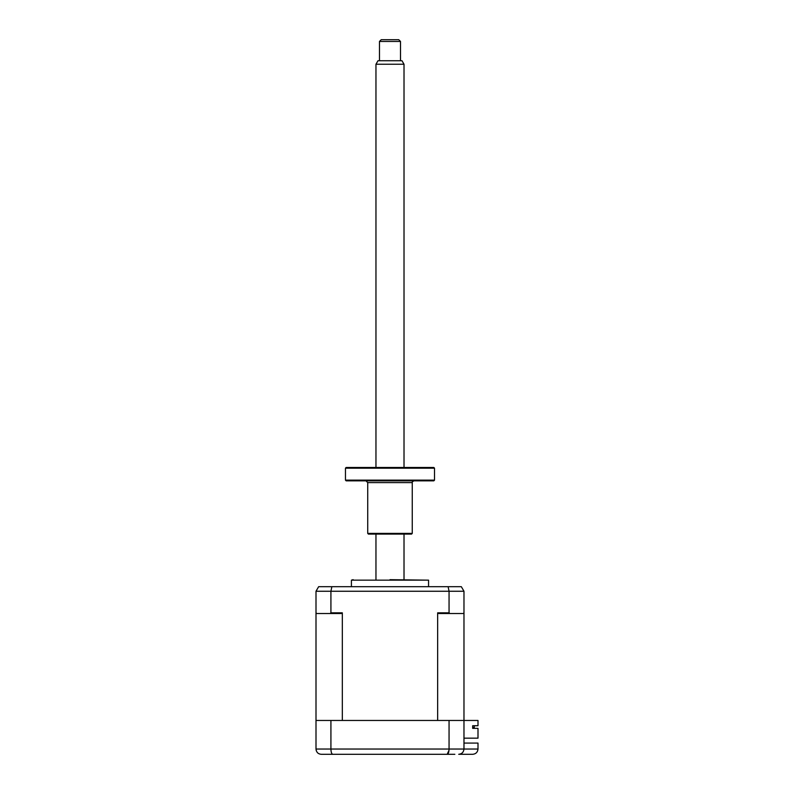 <?xml version="1.0" encoding="UTF-8"?>
<svg xmlns="http://www.w3.org/2000/svg" width="794" height="794" viewBox="0 0 794 794"><rect width="100%" height="100%" fill="white"/><g stroke="black" fill="none" stroke-linecap="round" stroke-linejoin="round"><path stroke-width="1.19" d="M335.634 754.3L321.262 754.3C318.136 754.052 316.379 752.305 316.002 749.04L316.27 750.707M449.007 750.28L447.181 754.3L332.795 754.3C331.674 754.052 331.048 752.305 330.919 749.04L330.919 720.466L316.002 720.466L316.002 749.04L477.998 749.04L477.998 743.075L463.974 743.075M332.795 754.3L321.262 754.3M346.154 754.3L372.455 754.3M407.521 754.3L433.822 754.3M454.853 754.3L447.181 754.3C448.302 754.052 448.928 752.305 449.057 749.04L449.057 720.466L463.974 720.466L463.974 749.04C463.636 752.216 461.88 753.963 458.714 754.3C461.84 754.052 463.597 752.305 463.974 749.04M330.919 720.466L449.057 720.466M472.738 754.3C475.914 753.963 477.66 752.216 477.998 749.04C477.66 752.216 475.914 753.963 472.738 754.3L458.714 754.3M351.414 586.697L351.414 580.156L428.562 580.156L389.983 579.68M474.316 727.304L472.658 727.304L474.316 727.304L474.316 725.726L474.316 727.304M342.323 612.819L341.251 613.524L330.046 613.524L330.919 612.819L342.323 612.819L342.323 720.466L437.653 720.466L437.653 612.819L438.725 613.524L463.269 613.524L463.974 612.819L463.974 720.466L477.998 720.466L477.998 725.726L472.658 725.726L472.658 728.356L477.998 728.356L477.998 738.172L463.974 738.172M437.653 612.819L449.057 612.819L449.92 613.524M316.002 720.466L316.002 612.819L316.707 613.524L330.046 613.524M330.919 612.819L330.919 591.252L331.852 586.697L318.642 586.697L316.002 591.252L318.642 586.697M316.002 612.819L316.002 591.252L449.057 591.252L448.124 586.697L331.852 586.697M461.334 586.697L463.974 591.252L461.334 586.697L448.124 586.697M463.974 612.819L463.974 591.252L449.057 591.252L449.057 612.819M472.658 727.304L472.658 728.356M379.472 41.457L381.219 39.7L398.757 39.7L400.504 41.457L379.472 41.457L379.472 60.741M375.959 64.245L377.984 60.741L401.992 60.741L404.017 64.245L375.959 64.245L375.959 467.477M346.154 467.477L433.822 467.477L434.517 468.182L345.459 468.182L346.154 467.477M434.517 480.132L433.822 480.836L346.154 480.836L345.459 480.132L434.517 480.132L434.517 468.182M412.255 533.399L411.55 534.104L368.426 534.104L367.721 533.399L412.255 533.399L412.255 482.593L367.721 482.593L365.965 480.836M351.414 580.156L353.171 579.68M428.562 586.697L428.562 580.156M375.959 534.104L375.959 579.68M404.017 64.245L404.017 467.477M404.017 534.104L404.017 579.68M400.504 41.457L400.504 60.741M345.459 480.132L345.459 468.182M412.255 482.593C411.917 482.137 412.493 481.551 414.002 480.836M367.721 533.399L367.721 482.593"/></g></svg>
